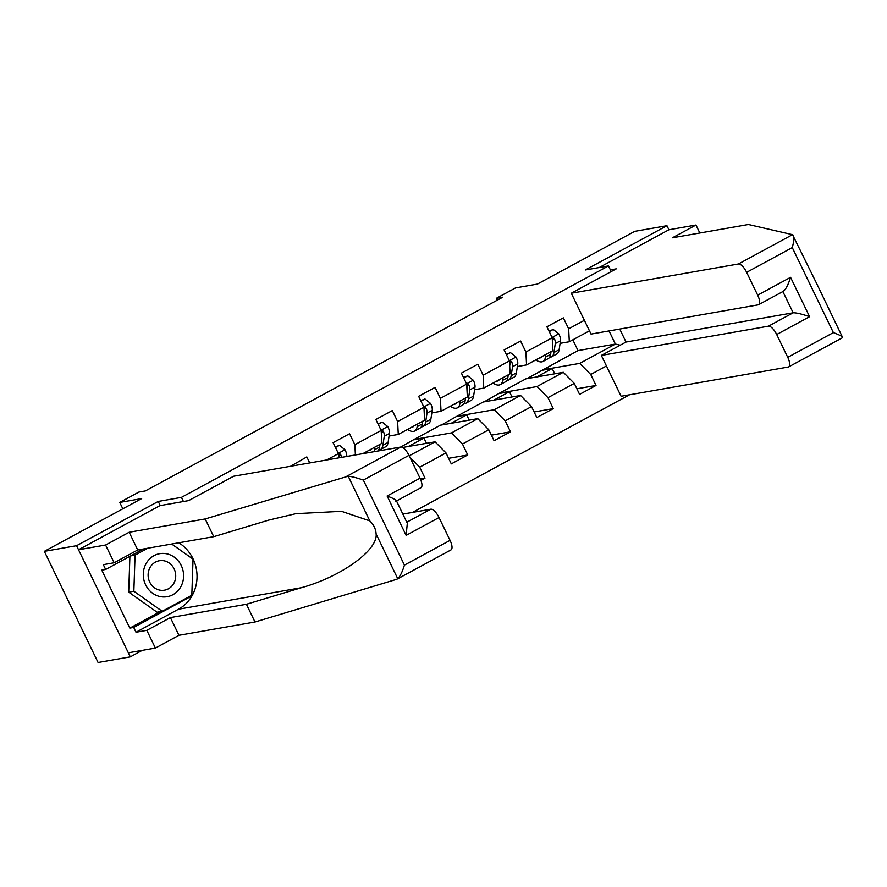 <?xml version="1.0" encoding="UTF-8"?>
<svg xmlns="http://www.w3.org/2000/svg" width="887" height="887" viewBox="0 0 887 887"><rect width="100%" height="100%" fill="white"/><g stroke="black" fill="none" stroke-linecap="round" stroke-linejoin="round"><path stroke-width="1.33" d="M412.51 512.409L629.504 394.793M160.248 505.59L158.241 501.443L76.57 545.705L130.3 656.857L142.275 650.359M130.3 656.857L98.08 662.489L44.35 551.348L141.654 498.605L119.745 502.43L122.827 508.805M699.832 233.004L695.973 225.032L668.909 229.766L666.946 225.708L634.737 231.341L537.433 284.084L515.524 287.909L496.343 298.309L497.241 300.183M76.57 545.705L44.35 551.348M666.946 225.708L585.276 269.981L608.471 265.923L611.21 271.588M608.471 265.923L181.436 497.385L183.443 501.532M589.467 330.818L569.31 341.739L568.656 328.822L563.356 317.856L546.913 326.771L552.213 337.736L525.902 351.995L520.591 341.029L504.149 349.944L509.448 360.909L483.138 375.179L477.838 364.213L461.395 373.128L466.695 384.093L440.384 398.352L435.085 387.386L418.631 396.301L423.942 407.266L397.62 421.525L392.32 410.559L375.877 419.473L381.177 430.439L354.867 444.697L349.567 433.732L333.124 442.646L338.424 453.612L326.693 459.976M568.656 328.822L584.378 320.296M606.453 365.965L590.731 374.48L596.031 385.446L576.894 388.794M420.937 480.355L424.995 478.148L419.695 467.183L446.006 452.924L451.306 463.89L467.759 454.976L462.46 444.01L488.77 429.751L494.07 440.717L510.513 431.803L505.213 420.837L531.524 406.568L536.823 417.533L553.266 408.619L547.966 397.664L574.277 383.395L579.588 394.36L596.031 385.446M309.718 462.936L306.813 456.916L290.581 466.285M119.745 502.43L138.926 492.041L145.379 490.91L502.785 297.189L496.343 298.309M552.213 337.736L552.867 350.653L526.556 364.912L517.343 366.531M525.947 378.816L563.323 372.285L537.012 386.544L499.636 393.085L525.947 378.816M526.556 364.912L525.902 351.995M574.277 383.395L563.323 372.285M547.966 397.664L537.012 386.544M509.448 360.909L510.103 373.826L483.792 388.096L474.589 389.703M483.193 401.999L520.558 395.458L494.247 409.716L456.883 416.258L483.193 401.999M483.792 388.096L483.138 375.179M531.524 406.568L520.558 395.458M505.213 420.837L494.247 409.716M466.695 384.093L467.349 397.01L441.039 411.269L431.836 412.876M440.44 425.172L477.805 418.631L451.494 432.9L414.118 439.431L440.44 425.172M441.039 411.269L440.384 398.352M488.77 429.751L477.805 418.631M462.46 444.01L451.494 432.9M423.942 407.266L424.596 420.183L398.274 434.442L389.071 436.049M402.62 447.48L435.051 441.815L409.195 455.818M398.274 434.442L397.62 421.525M446.006 452.924L435.051 441.815M419.695 467.183L409.872 457.226M381.177 430.439L381.831 443.356L362.838 453.656M355.388 454.953L354.867 444.697M338.634 457.88L338.424 453.612M158.241 501.443L181.436 497.385M569.31 341.739L560.107 343.347M526.978 378.638L578.025 350.587L615.401 344.056L609.047 330.929M578.025 350.587L572.825 339.832M542.4 369.901L579.765 363.371L615.401 344.056L620.201 345.187M400.846 447.004L414.118 439.431M441.471 424.984L456.883 416.258M484.224 401.811L499.636 393.085M590.731 374.48L579.765 363.371M424.995 478.148L420.36 478.958M408.375 446.471L423.931 438.045L414.262 439.73M426.481 443.312L423.931 438.045M467.759 454.976L448.622 458.324M451.128 423.299L466.695 414.861L457.027 416.557M469.234 420.128L466.695 414.861M510.513 431.803L491.376 435.151M493.893 400.126L509.448 391.688L499.78 393.385M511.999 396.955L509.448 391.688M553.266 408.619L534.129 411.967M536.646 376.953L552.202 368.515L542.545 370.201M554.752 373.782L552.202 368.515M164.173 553.455A21.831 20.113 80.1 0 0 143.295 573.789A21.831 20.113 80.1 0 0 162.709 596.929A21.831 20.113 80.1 0 0 183.587 576.594A21.831 20.113 80.1 0 0 164.173 553.455M162.421 560.573A14.946 13.771 80.1 0 0 159.338 560.739A14.946 13.771 80.1 0 0 148.151 576.173A14.946 13.771 80.1 0 0 161.412 590.343A14.946 13.771 80.1 0 0 164.483 590.177A14.946 13.771 80.1 0 0 175.681 574.743A14.946 13.771 80.1 0 0 162.421 560.573M171.668 544.041L193.033 559.154L191.814 595.255L162.221 611.298L157.066 612.196L128.693 592.128L129.901 556.315M162.221 611.298L133.848 591.23L135.068 555.118L147.807 548.21M128.693 592.128L133.848 591.23M130.677 555.894L135.068 555.118M178.797 542.8A37.786 34.804 -99.9 0 1 197.047 576.661A37.786 34.804 -99.9 0 1 178.487 609.214L135.999 632.243L146.832 630.347L170.404 617.574L246.431 604.269L301.38 587.715C340.874 576.894 378.062 550.151 376.121 533.985L397.742 578.701L396.456 579.388L397.742 578.701C400.148 576.339 402.388 571.805 404.428 565.108L450.064 540.371A10.079 3.748 61.5 0 1 451.006 549.907L397.143 579.1M246.431 604.269L254.99 621.998L178.963 635.292L155.391 648.064L128.338 652.799L78.522 549.763L159.926 505.645L188.665 500.612L233.614 476.252L400.747 447.026A10.079 3.748 61.5 0 1 408.974 455.364L420.006 478.193A10.079 3.748 61.5 0 1 420.937 487.728L396.511 500.967M396.456 579.388L254.99 621.998M146.832 630.347L155.391 648.064M170.404 617.574L178.963 635.292M143.428 548.986L105.653 569.454L101.783 570.13L129.812 628.107L133.682 627.431L191.437 596.131L191.459 595.454M105.653 569.454L103.324 564.653L114.157 562.757L105.586 545.028L78.522 549.763M135.999 632.243L133.682 627.431M408.974 455.364L363.337 480.089C356.962 477.86 351.917 476.552 348.181 476.186L205.185 518.962L129.158 532.255L137.729 549.984L114.157 562.757M129.158 532.255L105.586 545.028M205.185 518.962L213.756 536.679L137.729 549.984M376.121 533.985C375.822 529.029 373.715 524.672 369.801 520.902L341.528 511.333L295.881 513.673L268.706 520.126L213.756 536.679M406.789 522.221L430.805 509.205A10.079 3.748 61.5 0 1 439.032 517.542L450.064 540.371M430.805 509.205L402.853 514.094M192.69 558.91L171.723 544.03M189.63 596.441L191.437 596.131M129.812 628.107L160.159 611.653M395.824 501.244C397.365 500.545 394.46 498.804 387.12 496.021L420.006 478.193M439.032 517.542L406.135 535.371L407.31 523.308L396.356 500.667M610.378 269.881L616.243 268.861L571.295 293.22L591.041 334.077L758.174 304.851A10.079 3.748 -118.5 0 0 758.618 304.696A10.079 3.748 -118.5 0 0 757.686 295.16L746.643 272.331A10.079 3.748 -118.5 0 0 738.427 263.993L792.523 234.667L816.062 282.321M792.523 234.667L748.428 224.511L672.401 237.805L695.973 225.032M619.747 329.055L626.022 342.038L601.353 355.41L621.1 396.256L788.233 367.03A10.079 3.748 -118.5 0 0 788.676 366.874A10.079 3.748 -118.5 0 0 787.745 357.339L776.702 334.51A10.079 3.748 -118.5 0 0 768.486 326.172L793.155 312.801C796.282 312.69 801.759 313.976 809.598 316.681L776.702 334.51M601.353 355.41L768.486 326.172M787.745 357.339L833.381 332.603C839.479 334.887 842.572 336.539 842.65 337.548L842.34 337.703M571.295 293.22L738.427 263.993M668.909 229.766L599.213 267.541M626.022 342.038L793.155 312.801L782.877 291.546M816.073 282.321L842.65 337.548M757.686 295.16L790.572 277.332C788 285.503 785.416 290.215 782.844 291.479M793.089 235.033C794.342 236.751 794.065 240.942 792.279 247.595L746.643 272.331M335.463 447.491L339.466 445.318L345.11 449.842A8.903 3.315 61.5 0 1 346.739 456.472M339.466 445.318L335.231 447.004M341.451 457.393A8.903 3.315 -118.5 0 0 340.83 454.942L338.978 455.275A4.535 1.685 61.5 0 1 339.011 456.339L338.779 457.858M340.83 454.942L340.043 454L338.446 454.022M371.043 449.199A21.332 7.939 61.5 0 1 369.868 450.33A21.332 7.939 61.5 0 1 368.282 450.707M374.802 447.17L374.392 449.842A25.69 9.557 61.5 0 1 373.915 451.716M365.655 453.157A25.69 9.557 61.5 0 1 364.779 452.603M378.217 424.319L382.23 422.145L387.874 426.669A8.903 3.315 61.5 0 1 389.471 433.444L388.107 442.413A25.69 9.557 61.5 0 1 385.645 446.738L380.445 449.565A25.69 9.557 -118.5 0 0 382.896 445.241L384.271 436.26A8.903 3.315 -118.5 0 0 383.594 431.769L382.807 430.816L381.199 430.849M382.23 422.145L377.984 423.831M380.013 444.343L379.603 447.026A25.69 9.557 61.5 0 1 377.574 451.073M378.561 450.019A25.69 9.557 -118.5 0 0 380.445 449.565M383.594 431.769L381.743 432.091A4.535 1.685 61.5 0 1 381.765 433.155L381.432 435.384M413.808 426.026A21.332 7.939 61.5 0 1 412.621 427.146A21.332 7.939 61.5 0 1 411.036 427.523M417.566 423.986L417.156 426.669A25.69 9.557 61.5 0 1 414.706 430.993A25.69 9.557 61.5 0 1 407.532 429.43M420.981 401.146L424.984 398.973L430.627 403.496A8.903 3.315 61.5 0 1 432.235 410.271L430.86 419.241A25.69 9.557 61.5 0 1 428.41 423.565L423.199 426.381A25.69 9.557 -118.5 0 0 425.649 422.068L427.024 413.087A8.903 3.315 -118.5 0 0 426.348 408.597L425.56 407.643L423.953 407.676M424.984 398.973L420.737 400.658M422.766 421.17L422.367 423.842A25.69 9.557 61.5 0 1 419.906 428.166L414.706 430.993M421.314 426.835A25.69 9.557 -118.5 0 0 423.199 426.381M426.348 408.597L424.496 408.918A4.535 1.685 61.5 0 1 424.529 409.982L424.186 412.2M456.561 402.853A21.332 7.939 61.5 0 1 455.375 403.973A21.332 7.939 61.5 0 1 453.789 404.35M460.32 400.813L459.909 403.496A25.69 9.557 61.5 0 1 457.459 407.809A25.69 9.557 61.5 0 1 450.286 406.257M463.735 377.962L467.737 375.789L473.381 380.312A8.903 3.315 61.5 0 1 474.988 387.087L473.614 396.068A25.69 9.557 61.5 0 1 471.163 400.381L465.952 403.208A25.69 9.557 -118.5 0 0 468.414 398.884L469.777 389.914A8.903 3.315 -118.5 0 0 469.112 385.424L468.325 384.47L466.717 384.492M467.737 375.789L463.502 377.474M465.531 397.997L465.121 400.669A25.69 9.557 61.5 0 1 462.67 404.993L457.459 407.809M464.078 403.663A25.69 9.557 -118.5 0 0 465.952 403.208M469.112 385.424L467.249 385.745A4.535 1.685 61.5 0 1 467.283 386.81L466.939 389.027M499.314 379.68A21.332 7.939 61.5 0 1 498.139 380.8A21.332 7.939 61.5 0 1 496.554 381.177M503.084 377.64L502.674 380.312A25.69 9.557 61.5 0 1 500.213 384.636A25.69 9.557 61.5 0 1 493.05 383.073M506.488 354.789L510.502 352.616L516.145 357.139A8.903 3.315 61.5 0 1 517.742 363.914L516.378 372.884A25.69 9.557 61.5 0 1 513.928 377.208L508.717 380.035A25.69 9.557 -118.5 0 0 511.167 375.711L512.542 366.741A8.903 3.315 -118.5 0 0 511.866 362.24L511.078 361.297L509.471 361.319M510.502 352.616L506.255 354.301M508.284 374.813L507.874 377.496A25.69 9.557 61.5 0 1 505.424 381.82L500.213 384.636M506.832 380.49A25.69 9.557 -118.5 0 0 508.717 380.035M511.866 362.24L510.014 362.572A4.535 1.685 61.5 0 1 510.036 363.637L509.703 365.854M542.079 356.496A21.332 7.939 61.5 0 1 540.893 357.627A21.332 7.939 61.5 0 1 539.307 358.004M545.838 354.467L545.427 357.139A25.69 9.557 61.5 0 1 542.977 361.464A25.69 9.557 61.5 0 1 535.803 359.9M549.253 331.616L553.255 329.443L558.899 333.967A8.903 3.315 61.5 0 1 560.506 340.741L559.132 349.711A25.69 9.557 61.5 0 1 556.681 354.035L551.47 356.862A25.69 9.557 -118.5 0 0 553.92 352.538L555.295 343.557A8.903 3.315 -118.5 0 0 554.619 339.067L553.832 338.113L552.235 338.147M553.255 329.443L549.009 331.128M551.049 351.64L550.639 354.323A25.69 9.557 61.5 0 1 548.188 358.636L542.977 361.464M549.596 357.317A25.69 9.557 -118.5 0 0 551.47 356.862M554.619 339.067L552.767 339.388A4.535 1.685 61.5 0 1 552.801 340.453L552.457 342.681M369.801 520.902L348.181 476.186M363.337 480.089L404.428 565.108M406.135 535.371L387.12 496.021M346.64 476.352L400.747 447.026M178.487 609.214L301.38 587.715M833.381 332.603L792.279 247.595M790.572 277.332L809.598 316.681M344.976 449.731L338.291 453.346M387.73 426.558L381.055 430.173M379.603 447.026L374.392 449.842M388.107 442.413L382.896 445.241M389.471 433.444L384.271 436.26M430.483 403.374L423.809 407M422.367 423.842L417.156 426.669M430.86 419.241L425.649 422.068M432.235 410.271L427.024 413.087M473.248 380.201L466.562 383.827M465.121 400.669L459.909 403.496M473.614 396.068L468.414 398.884M474.988 387.087L469.777 389.914M516.001 357.029L509.326 360.643M507.874 377.496L502.674 380.312M516.378 372.884L511.167 375.711M517.742 363.914L512.542 366.741M558.755 333.856L552.08 337.47M550.639 354.323L545.427 357.139M559.132 349.711L553.92 352.538M560.506 340.741L555.295 343.557M758.618 304.696L783.343 291.291M842.528 337.692L788.676 366.874"/></g></svg>
